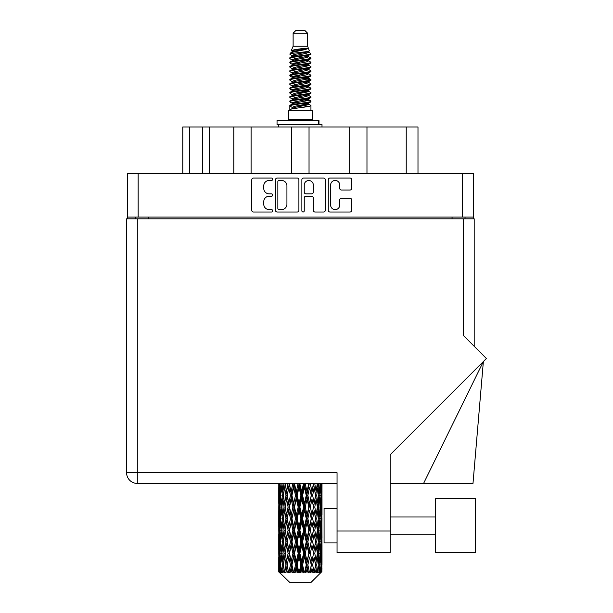 <?xml version="1.0" encoding="UTF-8"?>
<svg xmlns="http://www.w3.org/2000/svg" width="613" height="613" viewBox="0 0 613 613"><rect width="100%" height="100%" fill="white"/><g stroke="black" fill="none" stroke-linecap="round" stroke-linejoin="round"><path stroke-width="0.92" d="M330.645 205.094A4.544 4.544 0 0 0 335.188 209.638A4.544 4.544 0 0 0 339.725 205.094L339.725 199.961A1.701 1.701 0 0 1 341.426 198.26L350 198.26A1.701 1.701 0 0 1 351.693 199.961L351.693 210.313A1.701 1.701 0 0 1 350 212.014L329.963 212.014A1.701 1.701 0 0 1 328.269 210.313L328.269 179.755A1.701 1.701 0 0 1 329.963 178.061L350 178.061A1.701 1.701 0 0 1 351.693 179.755L351.693 188.329A1.701 1.701 0 0 1 350 190.03L341.426 190.03A1.701 1.701 0 0 1 339.725 188.329L339.725 184.98A4.544 4.544 0 0 0 335.188 180.437A4.544 4.544 0 0 0 330.645 184.98L330.645 205.094M303.06 212.014A1.188 1.188 0 0 0 304.247 210.826L304.247 197.922A1.701 1.701 0 0 1 305.948 196.221L311.634 196.221A1.701 1.701 0 0 1 313.327 197.922L313.327 210.313A1.701 1.701 0 0 0 315.028 212.014L323.603 212.014A1.701 1.701 0 0 0 325.296 210.313L325.296 179.755A1.701 1.701 0 0 0 323.603 178.061L303.565 178.061A1.701 1.701 0 0 0 301.872 179.755L301.872 210.826A1.188 1.188 0 0 0 303.06 212.014M298.899 210.313L298.899 179.755A1.701 1.701 0 0 0 297.205 178.061L277.168 178.061A1.701 1.701 0 0 0 275.475 179.755L275.475 210.313A1.701 1.701 0 0 0 277.168 212.014L297.205 212.014A1.701 1.701 0 0 0 298.899 210.313M473.336 217.086L127.435 217.086L127.435 173.502L473.336 173.502L473.336 218.818M269.191 180.437L271.528 180.437A1.188 1.188 0 0 0 272.716 179.249A1.188 1.188 0 0 0 271.528 178.061L253.491 178.061A1.701 1.701 0 0 0 251.79 179.755L251.79 210.313A1.701 1.701 0 0 0 253.491 212.014L271.528 212.014A1.188 1.188 0 0 0 272.716 210.826A1.188 1.188 0 0 0 271.528 209.638L269.191 209.638A5.433 5.433 0 0 1 263.759 204.206L263.759 201.654A5.433 5.433 0 0 1 269.191 196.221L271.528 196.221A1.188 1.188 0 0 0 272.716 195.034A1.188 1.188 0 0 0 271.528 193.846L269.191 193.846A5.433 5.433 0 0 1 263.759 188.413L263.759 185.869A5.433 5.433 0 0 1 269.191 180.437M349.678 173.502L349.678 126.983L309.036 126.983L309.036 173.502M233.798 173.502L233.798 126.983L209.585 126.983L209.585 173.502M291.734 173.502L291.734 126.983L251.092 126.983L251.092 173.502M127.435 217.086L127.435 218.818M135.741 218.818L135.741 217.086M465.029 217.086L465.029 218.818L465.029 217.086M182.781 173.502L182.781 126.983L209.585 126.983M406.227 173.502L406.227 126.983L366.972 126.983L366.972 173.502M406.227 126.983L417.989 126.983L417.989 173.502M251.092 126.983L233.798 126.983M309.036 126.983L291.734 126.983M366.972 126.983L349.678 126.983M279.038 180.437A1.188 1.188 0 0 0 277.85 181.624L277.85 208.443A1.188 1.188 0 0 0 279.038 209.638L281.497 209.638A5.433 5.433 0 0 0 286.93 204.206L286.93 185.869A5.433 5.433 0 0 0 281.497 180.437L279.038 180.437M313.327 185.065A4.544 4.544 0 0 0 308.791 180.521A4.544 4.544 0 0 0 304.247 185.065L304.247 192.153A1.701 1.701 0 0 0 305.948 193.846L311.634 193.846A1.701 1.701 0 0 0 313.327 192.153L313.327 185.065M475.404 552.604L475.404 498.645L435.628 498.645L435.628 552.604L475.404 552.604L435.628 552.604M324.078 542.919L337.05 542.919L324.078 542.919L324.078 508.33L337.05 508.33M463.474 218.818L463.474 335.556L486.423 358.505L390.144 454.785L390.144 552.604L337.05 552.604L337.05 472.7L137.297 472.7L137.297 218.818L474.194 218.818L474.194 346.276M322.001 499.059L322.001 514.997L321.986 495.442L321.833 503.419L321.519 495.442L321.833 487.481L321.986 495.442L322.001 483.427L337.05 483.427L137.297 483.427A10.72 10.72 0 0 1 126.577 472.7L126.577 218.818L137.297 218.818M126.577 218.818L126.577 244.756M137.297 483.427L137.297 472.7L126.577 472.7A10.72 10.72 0 0 0 137.297 483.427L278.785 483.427L278.831 503.664M337.05 552.604L390.144 552.604M423.583 483.427L483.366 361.563L472.991 483.427L390.144 483.427M293.121 33.248L307.649 33.248L305.052 30.65L295.719 30.65L293.121 33.248L293.121 46.213L291.282 50.657L292.799 51.714M307.649 33.248L307.649 46.213L293.121 46.213M312.316 110.723L288.455 110.723L288.455 119.374L312.316 119.374L312.316 110.723M291.305 119.374L291.305 120.24M309.465 119.374L309.465 120.24M307.91 48.496L294.577 51.178L290.133 53.438C290.003 51.952 305.036 50.343 307.91 48.496L303.389 48.496C296.715 49.255 292.677 49.975 291.282 50.657M290.133 53.438L290.102 54.45L292.799 56.044M307.649 46.213L309.304 50.94L306.194 52.258L294.577 54.419L292.179 55.499L292.516 55.89M309.488 50.657C310.385 51.913 289.466 53.063 289.834 54.151M310.638 53.438L310.937 54.151L310.132 54.151L310.638 53.438L308.255 51.867L308.592 52.258L306.194 53.339L292.516 56.189L289.834 57.928L290.102 58.779L292.516 60.22M306.201 99.812L310.937 101.168C311.588 102.609 289.183 104.049 289.834 105.49L289.834 106.034L292.179 107.382L292.179 108.271M307.971 99.275L308.592 99.819L306.194 100.9L294.577 103.061L289.834 105.49M310.937 101.168L310.668 102.011L306.194 104.141L294.577 106.302L292.179 107.382M310.937 101.712C311.588 103.153 289.183 104.593 289.834 106.034L289.834 110.723M310.937 105.49C311.588 106.93 289.183 108.378 289.834 109.819L294.577 107.382L306.194 105.221L308.592 104.141L308.255 103.75L310.937 105.49L310.937 110.723M310.132 54.151C306.469 55.408 289.19 56.672 289.834 57.928M289.834 58.473C289.183 57.032 311.588 55.591 310.937 54.151L306.194 56.58L294.577 58.741L292.179 59.821L292.179 60.902M306.201 55.499L310.937 57.928C311.588 59.369 289.183 60.817 289.834 62.258L290.102 63.101L292.799 64.687M308.255 56.189L308.592 56.58L306.194 57.66L294.577 59.821L289.834 62.258M310.937 57.928L310.668 58.779L308.255 60.22L294.577 63.062L292.179 64.15L292.516 64.541M310.937 58.473C311.588 59.913 289.183 61.354 289.834 62.794M308.255 60.511L310.937 62.258C311.588 63.698 289.183 65.139 289.834 66.579L290.102 67.422L292.799 69.008M308.592 59.821L308.592 60.902L306.194 61.982L294.577 64.15L289.834 66.579M310.937 62.258L310.668 63.101L308.255 64.541L294.577 67.392L292.179 68.472L292.516 68.863M310.937 62.794C311.588 64.235 289.183 65.675 289.834 67.116M308.592 64.15L308.592 65.231L310.937 66.579C311.588 68.02 289.183 69.461 289.834 70.901L290.102 71.744L292.516 73.185M308.592 65.231L306.194 66.311L294.577 68.472L289.834 70.901M310.937 66.579L310.668 67.422L308.255 68.863L294.577 71.713L292.179 72.794L292.179 73.874M310.937 67.116C311.588 68.556 289.183 70.005 289.834 71.445M307.971 69.008L310.937 70.901C311.588 72.342 289.183 73.782 289.834 75.223L290.102 76.073L292.799 77.659M308.255 69.162L308.592 69.553L306.194 70.633L294.577 72.794L289.834 75.223M310.937 70.901L310.668 71.744L308.255 73.185L294.577 76.035L292.179 77.115L292.516 77.514M310.937 71.445C311.588 72.886 289.183 74.326 289.834 75.767M308.255 73.483L310.937 75.223C311.588 76.663 289.183 78.112 289.834 79.552L290.102 80.395L292.799 81.981M308.592 72.794L308.592 73.874L306.194 74.955L294.577 77.115L289.834 79.552M310.937 75.223L310.668 76.073L308.255 77.514L294.577 80.364L292.179 81.445L292.516 81.835M310.937 75.767C311.588 77.207 289.183 78.648 289.834 80.088M307.971 77.659L310.937 79.552C311.588 80.993 289.183 82.433 289.834 83.874L290.102 84.717L292.516 86.157M308.255 77.805L308.592 78.196L306.194 79.276L294.577 81.445L289.834 83.874M310.937 79.552L310.668 80.395L308.255 81.835L294.577 84.686L292.179 85.766L292.179 86.847M310.937 80.088C311.588 81.529 289.183 82.97 289.834 84.418M308.255 82.127L310.937 83.874C311.588 85.314 289.183 86.755 289.834 88.195L290.102 89.038L294.569 90.088M308.592 81.445L308.592 82.525L306.194 83.606L294.577 85.766L289.834 88.195M310.937 83.874L310.668 84.717L308.255 86.157L294.577 89.008L292.179 90.088L292.799 90.632M310.937 84.418C311.588 85.858 289.183 87.299 289.834 88.739M307.971 86.303L310.937 88.195C311.588 89.636 289.183 91.076 289.834 92.517L290.102 93.368L292.516 94.808M308.255 86.456L308.592 86.847L306.194 87.927L294.577 90.088L289.834 92.517M310.937 88.195L310.668 89.038L308.255 90.479L294.577 93.329L292.179 94.41L292.179 95.49M310.937 88.739C311.588 90.18 289.183 91.621 289.834 93.061M306.201 90.088L310.937 92.517C311.588 93.965 289.183 95.406 289.834 96.846L290.102 97.689L292.516 99.13M308.255 90.778L308.592 91.168L306.194 92.249L294.577 94.41L289.834 96.846M310.937 92.517L310.668 93.368L308.255 94.808L294.577 97.659L292.179 98.739L292.179 99.819M310.937 93.061C311.588 94.502 289.183 95.942 289.834 97.383M308.255 95.099L310.937 96.846C311.588 98.287 289.183 99.727 289.834 101.168L290.102 102.011L292.799 103.597M308.592 94.41L308.592 95.49L306.194 96.57L294.577 98.739L289.834 101.168M310.937 96.846L310.668 97.689L308.255 99.13L294.577 101.98L292.179 103.061L292.516 103.451M310.937 97.383C311.588 98.823 289.183 100.271 289.834 101.712M293.328 54.756L296.056 55.185M292.455 55.139L294.569 55.499M304.715 56.894L307.442 57.323M293.328 63.407L296.056 63.836M306.201 65.223L308.316 65.583M292.455 63.79L294.569 64.15M304.715 65.537L307.442 65.966M293.328 67.729L296.056 68.158M306.201 69.553L308.316 69.905M292.455 68.112L294.569 68.472M290.049 75.499L296.056 76.809M306.201 78.196L308.316 78.556M292.455 76.763L294.569 77.123M304.715 78.51L310.722 79.82M306.201 86.847L308.316 87.199M293.328 89.345L296.056 89.774M306.201 91.168L308.316 91.529M304.715 91.483L307.442 91.912M304.715 100.126L307.442 100.555M293.328 102.317L296.056 102.746M302.485 103.597L308.316 104.494M292.455 102.7L294.569 103.061M304.715 104.455L307.442 104.884M321.94 568.335L321.802 571.975L321.519 564.964L321.833 557.002L321.863 571.975M322.001 545.417L322.001 561.355L321.986 541.8L321.833 549.754L321.519 541.8L321.833 533.823L321.986 541.8M321.986 518.621L321.833 526.59L321.519 518.621L321.833 510.644L322.001 538.176L321.925 530.199L320.974 530.199M311.082 582.35L321.511 571.975L311.082 582.35L289.688 582.35L278.854 571.975L278.938 568.58L279.045 571.975L289.688 582.35M285.964 518.621L284.624 526.59L283.405 518.621L284.624 510.644L285.964 518.621L287.16 518.621L286.608 522.245L288.095 530.199L286.608 538.176L285.221 530.199L287.16 518.621L285.221 507.035L286.608 499.059L288.095 507.035L286.608 514.997L285.712 509.932M285.964 541.8L284.624 549.754L283.405 541.8L284.624 533.823L285.964 541.8L287.16 541.8L285.712 550.482L286.608 545.417L288.095 553.378L286.608 561.355L285.221 553.378L287.16 541.8L285.712 533.095M279.229 483.427L278.938 491.825L278.785 483.856M279.252 483.856L280.287 483.856M279.176 492.768L278.938 491.825M278.846 495.442L279.796 495.442M278.785 507.035L278.938 499.059L279.252 507.035L278.938 514.997L278.785 507.035L278.785 530.199L278.938 522.245L279.252 530.199L278.938 538.176L278.785 530.199M279.061 495.442L279.444 487.481L279.988 495.442L279.444 503.419L279.061 495.442M280.999 483.427L280.287 491.825L279.704 483.427M281.045 483.856L282.202 483.856M280.762 493.909L280.287 491.825M279.819 485.933L279.444 487.481M279.988 495.442L281.091 495.442M279.819 504.966L279.444 503.419M279.176 498.108L278.938 499.059M279.252 507.035L280.287 507.035M278.846 518.621L279.796 518.621M279.176 515.947L278.938 514.997M279.061 518.621L279.444 510.644L279.988 518.621L279.444 526.59L279.061 518.621M279.674 507.035L280.287 499.059L281.045 507.035L280.287 514.997L279.674 507.035M280.616 495.442L281.444 487.481L282.409 495.442L281.444 503.419L280.616 495.442M283.995 483.427L282.899 491.825L281.919 483.427M284.057 483.856L285.26 483.856L284.624 487.481L285.964 495.442L284.624 503.419L283.405 495.442L284.624 487.481M282.409 495.442L283.597 495.442L282.899 491.825M281.988 484.898L281.444 487.481M281.988 506.001L281.444 503.419M280.762 496.967L280.287 499.059M281.045 507.035L282.202 507.035M280.762 517.088L280.287 514.997M279.819 509.104L279.444 510.644M279.988 518.621L281.091 518.621M279.176 521.295L278.938 522.245M279.252 530.199L280.287 530.199M279.819 528.138L279.444 526.59M278.831 533.571L278.785 553.378L278.938 545.417L279.252 553.378L278.938 561.355L278.785 553.378M278.846 541.8L279.796 541.8M279.176 539.126L278.938 538.176M279.674 530.199L280.287 522.245L281.045 530.199L280.287 538.176L279.674 530.199M280.616 518.621L281.444 510.644L282.409 518.621L281.444 526.59L280.616 518.621M281.865 507.035L282.899 499.059L284.057 507.035L282.899 514.997L281.865 507.035M288.01 483.427L286.608 491.825L285.29 483.427M288.095 483.856L289.267 483.856L289.183 483.427M292.807 483.427L291.183 491.825L289.213 483.427M285.964 495.442L287.16 495.442L285.712 486.76M287.267 495.442L288.8 487.481L290.424 495.442L288.8 503.419L286.608 491.825M284.057 507.035L285.26 507.035L284.624 503.419M283.597 495.442L282.899 499.059M282.409 518.621L283.597 518.621L282.899 514.997M281.988 508.07L281.444 510.644M281.988 529.165L281.444 526.59M280.762 520.153L280.287 522.245M281.045 530.199L282.202 530.199M279.061 541.8L279.444 533.823L279.988 541.8L279.444 549.754L279.061 541.8M279.819 532.268L279.444 533.823M279.988 541.8L281.091 541.8M280.762 540.268L280.287 538.176M279.176 544.467L278.938 545.417M279.252 553.378L280.287 553.378M279.819 551.309L279.444 549.754M278.831 556.757L278.854 571.975M278.846 564.964L279.796 564.964M279.176 562.305L278.938 561.355M280.616 541.8L281.444 533.823L282.409 541.8L281.444 549.754L280.616 541.8M281.865 530.199L282.899 522.245L284.057 530.199L282.899 538.176L281.865 530.199M289.528 483.856L289.612 483.427M292.907 483.856L293.972 483.856L293.88 483.427M298.079 483.427L296.332 491.825L294.516 483.856L293.941 483.427M290.424 495.442L291.55 495.442L289.267 483.856L288.8 487.481M291.957 495.442L293.704 487.481L295.504 495.442L293.704 503.419L291.957 495.442L291.55 495.442L291.183 491.825M288.095 507.035L289.267 507.035L287.16 495.442L286.608 499.059M289.528 507.035L291.183 499.059L292.907 507.035L291.183 514.997L288.8 503.419M287.267 518.621L286.608 514.997L287.16 518.621L289.267 507.035L288.8 510.644L290.424 518.621L288.8 526.59L287.267 518.621L288.8 510.644M285.26 507.035L284.624 510.644M284.057 530.199L285.26 530.199L284.624 526.59M283.597 518.621L282.899 522.245M282.409 541.8L283.597 541.8L282.899 538.176M281.988 531.241L281.444 533.823M279.674 553.378L280.287 545.417L281.045 553.378L280.287 561.355L279.674 553.378M280.762 543.333L280.287 545.417M281.045 553.378L282.202 553.378M281.988 552.344L281.444 549.754M279.061 564.964L279.444 557.002L279.988 564.964L279.505 571.975L279.061 564.964M279.819 555.447L279.444 557.002M279.988 564.964L281.091 564.964M280.762 563.439L280.287 561.355M321.051 571.975L321.802 571.975M279.176 567.638L278.938 568.58M279.053 571.975L280.095 572.841L279.39 571.975M281.865 553.378L282.899 545.417L284.057 553.378L282.899 561.355L281.865 553.378M294.516 483.856L294.615 483.427M279.505 571.975L280.509 572.841L280.003 571.975L280.287 568.58L280.593 571.975L281.811 572.841L280.616 564.964L281.444 557.002L282.409 564.964L281.551 571.975L282.616 572.841L282.899 568.58L283.375 571.975L284.7 572.841L283.405 564.964L284.624 557.002L285.964 564.964L284.784 571.975L285.842 572.841L286.608 568.58L287.229 571.975L288.57 572.841L287.267 564.964L288.8 557.002L290.424 564.964L288.991 571.975L289.98 572.841L291.183 568.58L291.903 571.975L293.183 572.841L293.489 571.975L291.957 564.964L293.704 557.002L295.504 564.964L293.918 571.975L294.776 572.841L295.558 571.975L296.332 568.58L297.121 571.975L298.247 572.841L298.799 571.975L297.167 564.964L299.029 557.002L300.899 564.964L299.251 571.975L299.918 572.841L300.952 571.975L301.742 568.58L302.531 571.975L303.45 572.841L304.217 571.975L302.584 564.964L304.439 557.002L306.255 564.964L304.661 571.975L305.09 572.841L306.308 571.975L307.067 568.58L307.818 571.975L308.462 572.841L309.389 571.975L307.864 564.964L309.588 557.002L311.243 564.964L309.971 572.841L311.289 571.975L311.971 568.58L312.959 572.841L313.994 571.975L312.676 564.964L314.163 557.002L315.549 564.964L314.247 572.841L315.588 571.975L316.147 568.58L316.668 572.841L317.741 571.975L316.714 564.964L317.879 557.002L318.906 564.964L317.657 572.841L318.936 571.975L319.327 568.58L319.358 572.841L320.4 571.975L319.725 564.964L320.484 557.002L321.097 564.964L320.568 571.975L319.971 572.841L321.112 571.975L321.327 568.58L321.511 571.975L321.112 571.975M319.702 571.975L318.936 571.975M316.676 571.975L315.588 571.975M312.63 571.975L311.289 571.975M309.795 571.975L309.389 571.975M307.818 571.975L306.308 571.975M304.661 571.975L304.217 571.975M302.531 571.975L300.952 571.975M299.251 571.975L298.799 571.975M297.121 571.975L295.558 571.975M293.918 571.975L293.489 571.975M291.903 571.975L290.47 571.975M288.991 571.975L288.608 571.975M287.229 571.975L286.003 571.975M283.375 571.975L282.44 571.975M280.593 571.975L280.003 571.975M298.186 483.856L299.083 483.856L298.983 483.427M303.496 483.427L301.742 491.825L299.872 483.856L299.075 483.427M295.504 495.442L296.493 495.442L293.972 483.856L293.704 487.481M297.167 495.442L299.029 487.481L300.899 495.442L299.029 503.419L297.167 495.442L296.493 495.442L296.332 491.825M292.907 507.035L293.972 507.035L291.55 495.442L291.183 499.059M294.516 507.035L296.332 499.059L298.186 507.035L296.332 514.997L294.516 507.035L293.972 507.035L293.704 503.419M290.424 518.621L291.55 518.621L289.267 507.035L294.064 483.427M291.957 518.621L293.704 510.644L295.504 518.621L293.704 526.59L291.957 518.621L291.55 518.621L291.183 514.997M288.095 530.199L289.267 530.199L287.16 518.621L285.712 527.31M289.528 530.199L291.183 522.245L292.907 530.199L291.183 538.176L288.8 526.59M287.267 541.8L288.8 533.823L290.424 541.8L288.8 549.754L286.608 538.176M285.26 530.199L284.624 533.823M284.057 553.378L285.26 553.378L284.624 549.754M283.597 541.8L282.899 545.417M281.988 554.42L281.444 557.002M282.409 564.964L283.597 564.964L282.899 561.355M280.762 566.496L280.287 568.58M299.872 483.856L299.979 483.427M303.604 483.856L304.278 483.856L304.178 483.427M308.722 483.427L307.067 491.825L305.266 483.856L304.278 483.856L304.293 483.427M300.899 495.442L301.688 495.442L299.083 483.856L299.029 487.481M302.584 495.442L304.439 487.481L306.255 495.442L304.439 503.419L302.584 495.442L301.688 495.442L301.742 491.825M298.186 507.035L299.083 507.035L296.493 495.442L296.332 499.059M299.872 507.035L301.742 499.059L303.604 507.035L301.742 514.997L299.872 507.035L299.083 507.035L299.029 503.419M295.504 518.621L296.493 518.621L293.972 507.035L293.704 510.644M297.167 518.621L299.029 510.644L300.899 518.621L299.029 526.59L297.167 518.621L296.493 518.621L296.332 514.997M292.907 530.199L293.972 530.199L291.55 518.621L291.183 522.245M294.516 530.199L296.332 522.245L298.186 530.199L296.332 538.176L294.516 530.199L293.972 530.199L293.704 526.59M290.424 541.8L291.55 541.8L289.267 530.199L288.8 533.823M291.957 541.8L293.704 533.823L295.504 541.8L293.704 549.754L291.957 541.8L291.55 541.8L291.183 538.176M288.095 553.378L289.267 553.378L287.16 541.8L299.182 483.427M289.528 553.378L291.183 545.417L292.907 553.378L291.183 561.355L288.8 549.754M285.964 564.964L287.16 564.964L285.712 556.282M287.267 564.964L286.608 561.355M285.26 553.378L284.624 557.002M283.597 564.964L282.899 568.58M305.266 483.856L305.366 483.427M308.814 483.856L309.136 483.427M313.419 483.427L311.971 491.825L310.347 483.856L309.22 483.856L309.266 483.427M306.255 495.442L306.799 495.442L304.278 483.856L304.439 487.481M307.864 495.442L309.588 487.481L311.243 495.442L309.588 503.419L307.864 495.442L306.799 495.442L307.067 491.825M303.604 507.035L304.278 507.035L301.688 495.442L301.742 499.059M305.266 507.035L307.067 499.059L308.814 507.035L307.067 514.997L305.266 507.035L304.278 507.035L304.439 503.419M300.899 518.621L301.688 518.621L299.083 507.035L299.029 510.644M302.584 518.621L304.439 510.644L306.255 518.621L304.439 526.59L302.584 518.621L301.688 518.621L301.742 514.997M298.186 530.199L299.083 530.199L296.493 518.621L296.332 522.245M299.872 530.199L301.742 522.245L303.604 530.199L301.742 538.176L299.872 530.199L299.083 530.199L299.029 526.59M295.504 541.8L296.493 541.8L293.972 530.199L293.704 533.823M297.167 541.8L299.029 533.823L300.899 541.8L299.029 549.754L297.167 541.8L296.493 541.8L296.332 538.176M292.907 553.378L293.972 553.378L291.55 541.8L291.183 545.417M294.516 553.378L296.332 545.417L298.186 553.378L296.332 561.355L294.516 553.378L293.972 553.378L293.704 549.754M290.424 564.964L291.55 564.964L289.267 553.378L288.8 557.002M291.957 564.964L291.55 564.964L291.183 561.355M288.57 572.841L287.16 564.964L286.608 568.58M310.347 483.856L310.439 483.427M313.504 483.856L313.542 483.427M317.296 483.427L316.147 491.825L314.806 483.856L313.611 483.856L313.68 483.427M311.243 495.442L309.588 487.481M312.676 495.442L314.163 487.481L315.549 495.442L314.163 503.419L312.676 495.442L311.504 495.442L311.971 491.825M308.814 507.035L309.22 507.035L306.799 495.442L307.067 499.059M310.347 507.035L311.971 499.059L313.504 507.035L311.971 514.997L310.347 507.035L309.22 507.035L309.588 503.419M306.255 518.621L306.799 518.621L304.278 507.035L304.439 510.644M307.864 518.621L309.588 510.644L311.243 518.621L309.588 526.59L307.864 518.621L306.799 518.621L307.067 514.997M303.604 530.199L304.278 530.199L301.688 518.621L301.742 522.245M305.266 530.199L307.067 522.245L308.814 530.199L307.067 538.176L305.266 530.199L304.278 530.199L304.439 526.59M300.899 541.8L301.688 541.8L299.083 530.199L299.029 533.823M302.584 541.8L304.439 533.823L306.255 541.8L304.439 549.754L302.584 541.8L301.688 541.8L301.742 538.176M298.186 553.378L299.083 553.378L296.493 541.8L296.332 545.417M299.872 553.378L301.742 545.417L303.604 553.378L301.742 561.355L299.872 553.378L299.083 553.378L299.029 549.754M295.504 564.964L296.493 564.964L293.972 553.378L293.704 557.002M297.167 564.964L296.493 564.964L296.332 561.355M293.183 572.841L291.55 564.964L291.183 568.58M314.806 483.856L314.883 483.427M315.059 492.545L313.611 483.856L315.059 492.545M316.714 495.442L317.879 487.481L318.906 495.442L317.879 503.419L316.714 495.442L315.511 495.442L316.147 491.825M313.504 507.035L311.971 499.059M314.806 507.035L316.147 499.059L317.365 507.035L316.147 514.997L314.806 507.035L313.611 507.035L314.163 503.419M311.243 518.621L309.588 510.644M312.676 518.621L314.163 510.644L315.549 518.621L314.163 526.59L312.676 518.621L311.504 518.621L311.971 514.997M308.814 530.199L309.22 530.199L306.799 518.621L307.067 522.245M310.347 530.199L311.971 522.245L313.504 530.199L311.971 538.176L310.347 530.199L309.22 530.199L309.588 526.59M306.255 541.8L306.799 541.8L304.278 530.199L304.439 533.823M307.864 541.8L309.588 533.823L311.243 541.8L309.588 549.754L307.864 541.8L306.799 541.8L307.067 538.176M303.604 553.378L304.278 553.378L301.688 541.8L301.742 545.417M305.266 553.378L307.067 545.417L308.814 553.378L307.067 561.355L305.266 553.378L304.278 553.378L304.439 549.754M300.899 564.964L301.688 564.964L299.083 553.378L299.029 557.002M302.584 564.964L301.688 564.964L301.742 561.355M298.247 572.841L296.493 564.964L296.332 568.58M320.116 483.427L319.327 491.825L318.415 483.427M318.362 483.856L317.174 483.856L317.879 487.481M318.783 494.4L319.327 491.825M318.362 507.035L319.327 499.059L320.155 507.035L319.327 514.997L318.362 507.035L317.174 507.035L317.879 503.419M315.511 495.442L316.147 499.059M315.059 515.717L314.163 510.644M316.714 518.621L317.879 510.644L318.906 518.621L317.879 526.59L316.714 518.621L315.511 518.621L316.147 514.997M313.504 530.199L311.971 522.245M314.806 530.199L316.147 522.245L317.365 530.199L316.147 538.176L314.806 530.199L313.611 530.199L314.163 526.59M311.243 541.8L309.588 533.823M312.676 541.8L314.163 533.823L315.549 541.8L314.163 549.754L312.676 541.8L311.504 541.8L311.971 538.176M308.814 553.378L309.22 553.378L306.799 541.8L307.067 545.417M310.347 553.378L311.971 545.417L313.504 553.378L311.971 561.355L310.347 553.378L309.22 553.378L309.588 549.754M306.255 564.964L306.799 564.964L304.278 553.378L304.439 557.002M307.864 564.964L306.799 564.964L307.067 561.355M303.45 572.841L301.688 564.964L301.742 568.58M319.725 495.442L320.484 487.481L321.097 495.442L320.484 503.419L319.725 495.442L318.568 495.442M321.695 483.427L321.327 491.825L320.814 483.427M320.783 483.856L319.679 483.856M320.951 493.373L321.327 491.825M320.009 485.389L320.484 487.481M320.009 505.503L320.484 503.419M318.783 496.476L319.327 499.059M318.783 517.579L319.327 514.997M317.174 507.035L317.879 510.644M318.362 530.199L319.327 522.245L320.155 530.199L319.327 538.176L318.362 530.199L317.174 530.199L317.879 526.59M315.511 518.621L316.147 522.245M315.059 538.904L314.163 533.823M316.714 541.8L317.879 533.823L318.906 541.8L317.879 549.754L316.714 541.8L315.511 541.8L316.147 538.176M313.504 553.378L311.971 545.417M314.806 553.378L316.147 545.417L317.365 553.378L316.147 561.355L314.806 553.378L313.611 553.378L314.163 549.754M311.243 564.964L309.588 557.002M312.676 564.964L311.504 564.964L311.971 561.355M308.462 572.841L306.799 564.964L307.067 568.58M319.725 518.621L320.484 510.644L321.097 518.621L320.484 526.59L319.725 518.621L318.568 518.621M320.783 507.035L321.327 499.059L321.327 514.997L320.783 507.035L319.679 507.035M322.001 491.825L321.932 483.427M321.925 483.856L320.974 483.856M321.595 486.53L321.833 487.481M321.519 495.442L320.484 495.442M321.595 504.369L321.833 503.419M320.951 497.511L321.327 499.059M320.951 516.544L321.327 514.997M320.009 508.568L320.484 510.644M320.009 528.674L320.484 526.59M318.783 519.655L319.327 522.245M318.783 540.766L319.327 538.176M317.174 530.199L317.879 533.823M318.362 553.378L319.327 545.417L320.155 553.378L319.327 561.355L318.362 553.378L317.174 553.378L317.879 549.754M315.511 541.8L316.147 545.417M315.059 562.075L314.163 557.002M316.714 564.964L315.511 564.964L316.147 561.355M312.959 572.841L311.971 568.58M319.725 541.8L320.484 533.823L321.097 541.8L320.484 549.754L319.725 541.8L318.568 541.8M320.783 530.199L321.327 522.245L321.327 538.176L320.783 530.199L319.679 530.199M321.925 507.035L320.974 507.035M321.595 509.702L321.833 510.644M321.519 518.621L320.484 518.621M321.595 527.54L321.833 526.59M320.951 520.69L321.327 522.245M320.951 539.731L321.327 538.176M320.009 531.732L320.484 533.823M320.009 551.846L320.484 549.754M318.783 542.834L319.327 545.417M318.783 563.929L319.327 561.355M317.174 553.378L317.879 557.002M315.511 564.964L316.147 568.58M320.783 553.378L321.327 545.417L321.327 561.355L320.783 553.378L319.679 553.378M321.595 532.873L321.833 533.823M321.519 541.8L320.484 541.8M321.595 550.704L321.833 549.754M320.951 543.869L321.327 545.417M320.951 562.903L321.327 561.355M320.009 554.911L320.484 557.002M319.725 564.964L318.568 564.964M318.783 565.998L319.327 568.58M321.925 553.378L320.974 553.378M321.986 564.964L322.001 561.355M321.595 556.052L321.833 557.002M321.519 564.964L320.484 564.964M320.951 567.033L321.327 568.58M303.389 48.496L294.577 50.097L292.179 51.178L292.516 51.569M308.316 89.736L308.255 90.479M300.385 105.221L307.442 106.639M297.244 62.526L300.385 63.062M292.516 103.75L292.179 104.141L292.179 103.061M300.385 57.66L303.527 58.204M308.316 76.763L308.592 78.196M300.385 92.249L303.527 92.793M297.244 75.499L300.385 76.035M292.516 90.778L292.179 91.168L292.179 90.088M306.201 103.061L308.255 103.75M314.247 572.841L315.059 567.86M309.971 572.841L315.059 544.696M305.09 572.841L315.059 521.517M299.918 572.841L309.22 530.199L315.059 498.338M294.776 572.841L306.799 518.621L313.687 483.427M289.98 572.841L309.312 483.427M285.842 572.841L291.55 541.8L304.37 483.427M285.712 504.139L289.351 483.427M277.038 124.562L277.038 120.24L318.975 120.24L318.975 124.562L277.038 124.562M322.001 126.983L322.001 124.562L318.975 124.562M278.769 124.562L278.769 126.983M138.163 173.502L138.163 217.086M462.608 217.086L462.608 173.502M452.057 218.818L452.057 217.086M148.714 217.086L148.714 218.818M189.701 126.983L189.701 173.502M202.673 173.502L202.673 126.983M337.05 530.988L390.144 530.988M318.377 124.562L318.377 120.24M435.628 534.268L390.144 534.268L435.628 534.268M435.628 516.974L390.144 516.974M278.769 487.481L278.769 503.419M278.769 510.644L278.769 526.59M278.769 533.823L278.769 549.754M278.769 557.002L278.769 571.975M292.179 51.178L292.179 52.258M308.592 55.499L308.592 56.58M292.179 68.472L292.179 69.553M292.179 77.115L292.179 78.196M308.592 90.088L308.592 91.168M308.592 98.739L308.592 99.819M308.255 99.421L310.668 100.861M290.102 89.038L292.516 90.479M308.592 51.178L308.592 52.258M292.179 55.499L292.179 56.58M292.179 64.15L292.179 65.231M308.592 68.472L308.592 69.553M292.179 81.445L292.179 82.525M308.592 85.766L308.592 86.847M308.592 103.061L308.592 104.141"/></g></svg>
